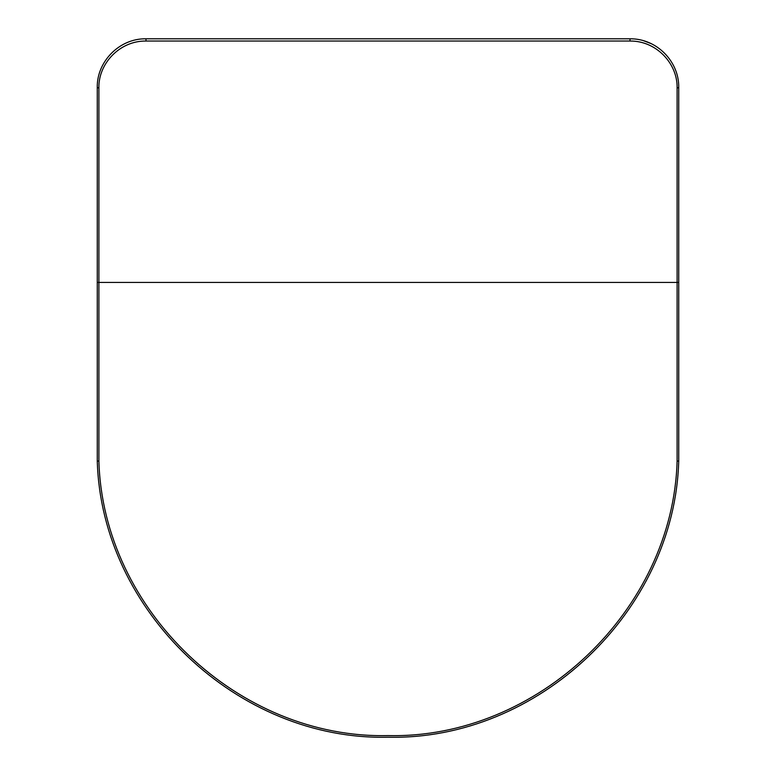 <?xml version="1.0" encoding="UTF-8"?>
<svg xmlns="http://www.w3.org/2000/svg" width="776" height="776" viewBox="0 0 776 776"><rect width="100%" height="100%" fill="white"/><g stroke="black" fill="none" stroke-linecap="round" stroke-linejoin="round"><path stroke-width="1.16" d="M97.272 282.425L677.108 282.425L677.108 88.028C677.72 63.729 656.399 40.701 630.005 41.041L145.995 41.041C119.746 40.662 98.242 63.681 98.891 88.028L98.891 461.051L97.272 461.089C101.433 611.168 237.912 740.779 388 737.2C237.912 740.779 101.433 611.168 97.272 461.089L97.272 87.523C96.631 62.226 118.903 38.354 145.995 38.8L145.413 38.8M98.891 461.051C103.053 610.266 238.756 739.13 388 735.58C537.244 739.13 672.947 610.266 677.108 461.051L677.108 282.425L678.728 282.425L678.728 461.089L677.108 461.051M145.995 41.041L145.995 38.8L630.005 38.8C657.282 38.46 679.291 62.177 678.728 87.523L678.728 282.425M651.151 43.631L643.682 40.759M388 737.2C237.912 740.779 101.433 611.168 97.272 461.089C101.433 611.168 237.912 740.779 388 737.2C237.912 740.779 101.433 611.168 97.272 461.089C101.433 611.168 237.912 740.779 388 737.2C538.088 740.779 674.567 611.168 678.728 461.089C674.567 611.168 538.088 740.779 388 737.2M630.005 38.8L630.005 41.041M98.891 88.028L97.272 87.523M678.728 87.523L677.108 88.028"/></g></svg>
